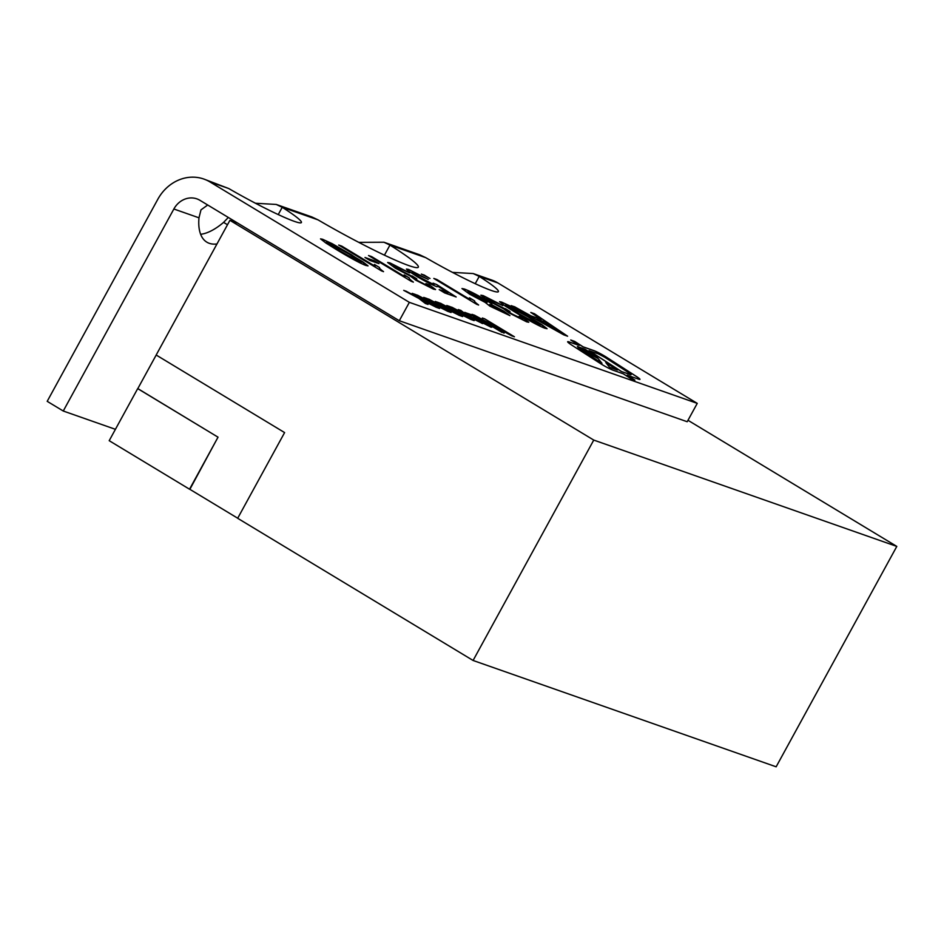 <?xml version="1.0" encoding="UTF-8"?>
<svg xmlns="http://www.w3.org/2000/svg" width="944" height="944" viewBox="0 0 944 944"><rect width="100%" height="100%" fill="white"/><g stroke="black" fill="none" stroke-linecap="round" stroke-linejoin="round"><path stroke-width="1.42" d="M602.201 364.644A9.11 0.767 28.7 0 0 613.093 370.225L623.252 373.789L630.97 378.756L634.911 380.137L627.194 375.169L638.427 379.11A13.653 1.145 28.7 0 0 639.961 379.37A13.653 1.145 28.7 0 0 636.138 376.278L606.402 357.162A9.11 0.767 28.7 0 0 594.012 350.649L583.085 346.814L574.66 341.386L570.707 340.005L579.144 345.421L569.468 342.035A15.93 1.333 28.7 0 0 567.663 341.728A15.93 1.333 28.7 0 0 572.123 345.339L600.703 363.711A9.11 0.767 28.7 0 0 602.201 364.644M473.086 660.47L776.145 766.799L896.8 546.411L593.752 440.081L473.086 660.47L237.676 518.291L284.604 432.588L156.173 355.015L229.911 220.33L237.487 222.985L199.963 200.329A21.016 18.668 109.3 0 0 196.871 198.865A21.016 18.668 109.3 0 0 173.861 209.002L63.26 411.018L115.416 429.319M593.752 440.081L229.911 220.33M156.197 355.027L137.777 388.668L218.04 437.178L189.579 489.145L237.711 518.221M137.812 388.598L218.005 437.166L189.874 489.322M189.52 489.204L109.197 440.683L137.682 388.645M475.233 283.696L479.222 276.415L497.925 282.976L697.25 403.371L687.197 421.732L399.3 320.724L237.487 222.985M896.8 546.411L687.987 420.292M697.25 403.371L409.354 302.351L210.028 181.968L228.731 188.529L203.821 179.041A42.02 37.347 109.3 0 1 210.028 181.968M452.471 272.379L473.215 273.559L479.222 276.415A63.036 5.275 -151.3 0 1 498.385 291.637A63.036 5.275 -151.3 0 1 425.709 257.641L419.537 254.727L383.937 242.23L389.955 245.098A84.051 7.033 -151.3 0 1 418.322 267.176A84.051 7.033 -151.3 0 1 317.998 219.846L311.874 216.955L276.238 204.447L282.232 207.302A63.036 5.275 -151.3 0 1 301.396 222.524A63.036 5.275 -151.3 0 1 228.731 188.529M473.31 317.042L486.939 323.698C491.659 326.577 492.874 327.662 490.573 326.954L478.419 320.653C473.534 317.691 472.248 316.547 474.537 317.243L473.31 317.007M491.8 327.19L490.573 326.954M458.359 309.526L482.644 323.591L469.593 317.09L474.159 320.606L471.552 319.697L464.955 314.612L449.863 306.54L462.926 313.042L458.359 309.526M435.29 301.431L459.575 315.497L446.536 308.995L451.09 312.511L448.494 311.603L441.898 306.517L426.806 298.446L439.857 304.947L435.29 301.431M412.233 293.336L436.517 307.402L423.467 300.9L428.033 304.428L425.425 303.508L418.829 298.422L403.737 290.363L416.8 296.864L412.233 293.336M381.506 270.916L338.695 245.051L341.811 246.148L375.169 266.291L374.449 264.45L379.512 267.506C378.992 267.919 380.326 269.288 383.512 271.612L381.506 270.916M374.414 264.509L379.512 267.506M411.348 281.383L368.538 255.529L371.653 256.615L405.011 276.769L404.292 274.916L409.354 277.973C408.835 278.386 410.168 279.754 413.354 282.079L411.348 281.383M404.044 275.07L409.354 277.973M413.555 272.427C410.959 271.683 412.658 273.123 418.64 276.734L432.753 284.026C434.547 284.663 434.653 284.38 433.06 283.165L436.718 284.581L456.176 296.971L444.683 292.935L439.196 289.619L448.152 292.77L438.299 286.504L436.836 286.716C431.29 284.522 424.293 280.899 415.856 275.849L407.678 270.432L406.439 269.04L408.634 269.453L428.246 279.389L412.15 272.202M413.519 272.497C410.923 271.754 412.622 273.182 418.605 276.804L432.753 284.026C434.547 284.663 434.653 284.38 433.06 283.165M476.626 304.287L433.815 278.433L436.919 279.518L470.277 299.673L469.557 297.82L474.62 300.876C474.1 301.289 475.434 302.658 478.62 304.983L476.626 304.287M469.31 297.974L474.62 300.876M488.048 298.564C485.452 297.761 486.703 298.918 491.8 302.045L509.854 311.485C507.164 310.529 507.837 311.319 511.872 313.856L521.69 318.848C523.778 319.52 522.941 318.671 519.176 316.299L522.834 317.715L528.782 322.246L526.728 321.869L508.946 312.865L503.766 308.9L488.65 300.935L480.885 295.189L483.222 295.625L502.845 305.561L486.608 298.363M509.854 311.485L508.297 311.213M509.819 311.544C507.129 310.6 507.801 311.378 511.837 313.915L522.846 319.096M530.788 312.452L534.422 313.727L567.604 336.206L563.745 334.849L511.306 305.62L530.87 315.815L541.207 319.438L530.788 312.452M511.188 306.481L541.773 324.535L547.072 328.689L545.007 328.276C539.048 326.294 524.144 317.715 515.53 312.44L504.922 305.856L499.553 301.691L501.642 302.092L511.188 306.481L531.083 317.904M485.275 299.673C490.833 303.048 492.921 304.7 491.541 304.629L503.742 311.072L509.925 315.626L489.936 306.186L485.133 302.375L469.581 294.139L461.97 288.545L464.342 289.006C469.546 290.941 476.519 294.493 485.275 299.673L485.24 299.732C490.797 303.107 492.898 304.759 491.505 304.688L492.025 304.558M421.378 274.067L429.98 278.468L421.378 274.067M394.804 265.854C392.208 265.04 393.459 266.196 398.557 269.335L416.611 278.763C413.92 277.819 414.593 278.61 418.629 281.135L428.434 286.126C430.535 286.799 429.697 285.949 425.933 283.578L429.591 285.005L435.538 289.537L433.473 289.147L415.702 280.156L410.51 276.191L395.406 268.214L387.642 262.479L389.978 262.904L409.59 272.851L393.388 265.618M416.611 278.763L415.041 278.527M428.434 286.126L429.626 286.351L428.434 286.126M364.998 257.476L374.013 260.638L378.957 263.624L369.942 260.461L364.998 257.476M332.146 243.658L362.732 261.724L368.042 265.866L365.965 265.465C360.018 263.482 345.115 254.904 336.501 249.629L325.892 243.045L320.523 238.867L322.612 239.269L332.146 243.658L352.041 255.081M423.762 297.384L448.046 311.449L434.995 304.947L439.562 308.476L436.954 307.555L430.358 302.469L415.266 294.398L428.328 300.9L423.762 297.384M446.819 305.478L471.115 319.544L458.064 313.042L462.631 316.559L460.023 315.65L453.427 310.564L438.335 302.493L451.397 308.995L446.819 305.478M484.461 318.683L514.433 336.784L511.766 335.852L481.204 319.249L502.031 332.43L472.059 314.328L505.182 331.804L484.461 318.683L514.102 336.666M472.625 315.107L476.083 317.196L468.248 314.446L464.79 312.358L475.752 317.09M409.354 302.351L399.3 320.724M384.432 255.163L389.955 245.098L425.709 257.641M278.244 214.583L282.232 207.302L317.998 219.846M203.821 179.041A42.02 37.347 109.3 0 0 157.801 199.302L47.2 401.33L63.26 411.018M200.635 234.301A63.036 28.414 121.1 0 0 223.586 222.383L228.318 217.45M227.492 224.743L223.586 222.383M207.715 205.001L200.978 209.863L198.983 217.816A63.036 28.414 121.1 0 0 206.842 242.171A63.036 28.414 121.1 0 0 216.967 243.965M497.925 282.976A42.02 37.347 -70.7 0 0 491.73 280.049L473.215 273.559M358.779 242.36L383.937 242.23M255.482 203.255L276.238 204.447M531.012 312.606L534.422 313.727M534.387 313.786L567.344 336.111M511.66 305.821L514.94 306.894M514.905 306.953L530.87 315.815M530.835 315.874L541.207 319.438M536.841 319.155L560.701 332.607L545.113 322.069L536.841 319.155L560.736 332.548M531.047 317.963L547.048 328.713M499.541 301.726L501.642 302.092M501.606 302.151L511.152 306.54M506.55 305.136C502.444 303.826 512.474 309.892 518.634 313.609L540.062 325.361L540.393 324.665L527.991 316.818L505.583 304.9M518.634 313.609L540.098 325.302L540.393 324.665M506.586 305.077C502.479 303.767 512.498 309.833 518.657 313.55M480.874 295.224L483.222 295.625M483.186 295.684L502.81 305.62M488.013 298.634C485.417 297.82 486.667 298.977 491.777 302.104L491.8 302.045M491.777 302.104L504.32 308.452M504.285 308.511L505.748 308.806M505.713 308.865L510.02 311.544M521.654 318.907L522.846 319.131M519.483 316.488L522.834 317.715M522.799 317.786L528.758 322.27M491.505 304.688L503.742 311.072M503.718 311.131L509.902 315.65M461.958 288.581L464.342 289.006M464.306 289.065C469.51 291 476.484 294.563 485.24 299.732M469.227 292.038C466.607 291.189 467.776 292.286 472.732 295.33L487.198 302.292M467.811 291.731L469.262 291.979C466.631 291.13 467.799 292.227 472.767 295.271L487.222 302.233M490.632 304.959C488.461 304.228 489.204 304.983 492.862 307.248L503.954 312.523M489.417 304.688L490.656 304.9C488.496 304.169 489.24 304.924 492.898 307.189L503.99 312.452M502.727 312.263L502.763 312.204C504.91 312.936 504.19 312.193 500.615 309.962L490.656 304.9M485.782 302.021L485.818 301.95C488.378 302.776 487.198 301.667 482.266 298.646L469.262 291.979M434.098 278.598L436.919 279.518M436.883 279.577L470.277 299.673M474.584 300.935C474.065 301.348 475.398 302.717 478.584 305.054M421.661 274.244L424.481 275.152M424.458 275.211L429.65 278.362M406.427 269.075L408.634 269.453M408.599 269.512L428.21 279.448M432.718 284.085C434.511 284.722 434.618 284.439 433.025 283.224M433.249 283.318L436.718 284.581M436.683 284.651L455.893 296.876M439.479 289.796L448.152 292.77M387.63 262.503L389.978 262.904M389.943 262.975L409.554 272.91M394.769 265.913C392.173 265.099 393.424 266.255 398.521 269.394L398.557 269.335M398.521 269.394L411.077 275.742M411.041 275.801L412.493 276.085M412.469 276.155L416.764 278.822M416.575 278.834C413.885 277.878 414.558 278.669 418.593 281.194L418.629 281.135M418.593 281.194L428.411 286.185M426.24 283.778L429.591 285.005M429.555 285.064L435.514 289.56M368.833 255.694L371.653 256.615M371.617 256.674L405.011 276.769M409.318 278.032C408.799 278.445 410.133 279.813 413.319 282.15M365.293 257.653L374.013 260.638M373.977 260.697L378.627 263.518M338.99 245.228L341.811 246.148M341.775 246.207L375.169 266.291M379.476 267.565C378.957 267.978 380.29 269.347 383.476 271.671M352.006 255.14L368.018 265.901M320.512 238.903L322.612 239.269M322.577 239.328L332.111 243.729M327.521 242.313C323.414 241.015 333.433 247.068 339.592 250.797L361.033 262.55L361.351 261.854L348.95 254.007L326.541 242.124M339.592 250.797L361.068 262.491L361.351 261.854M327.544 242.254C323.45 240.956 333.468 247.009 339.628 250.726M412.398 293.466L414.841 294.257M414.805 294.316L421.437 299.342M421.402 299.401L436.081 307.248M427.821 304.357L423.467 300.9M404.138 290.575L406.345 291.271M406.309 291.33L416.8 296.864M423.939 297.513L426.369 298.292M426.334 298.363L432.966 303.378M432.93 303.449L447.621 311.296M439.361 308.393L434.995 304.947M415.667 294.611L417.873 295.319M417.85 295.378L428.328 300.9M435.467 301.561L437.898 302.34M437.863 302.399L444.494 307.425M444.459 307.496L459.15 315.343M450.89 312.44L446.536 308.995M427.195 298.658L429.414 299.366M429.378 299.425L439.857 304.947M446.996 305.608L449.427 306.387M449.391 306.446L456.023 311.473M455.999 311.532L470.678 319.391M462.418 316.488L458.064 313.042M438.736 302.705L440.942 303.413M440.907 303.472L451.397 308.995M458.524 309.656L460.967 310.434M460.932 310.493L467.563 315.52M467.528 315.579L482.207 323.438M473.947 320.535L469.593 317.09M450.264 306.753L452.471 307.461M452.436 307.52L462.926 313.042M504.096 333.149L481.204 319.249M472.342 314.505L474.749 315.272M474.714 315.331L505.182 331.804M482.349 318.01L484.425 318.742M474.502 317.302L486.939 323.698M486.903 323.757C491.623 326.636 492.839 327.721 490.55 327.013M477.133 318.907L488.296 325.432M476.779 318.824L488.308 325.479M487.895 325.409L477.168 318.848M465.073 312.535L472.59 315.166M579.144 345.421L569.433 342.094A15.93 1.333 28.7 0 0 567.651 341.763M639.949 379.394A13.653 1.145 28.7 0 0 636.103 376.337L606.367 357.221A9.11 0.767 28.7 0 0 593.977 350.708L583.05 346.873L574.625 341.457L570.967 340.17M634.628 380.043L627.194 375.169M621.294 371.464L630.073 374.473A9.11 0.767 28.7 0 0 631.099 374.638A9.11 0.767 28.7 0 0 628.551 372.585L604.573 357.162L598.378 353.906L588.973 350.684L621.294 371.464L630.037 374.532A9.11 0.767 28.7 0 0 631.076 374.709A9.11 0.767 28.7 0 0 631.076 374.674M605.788 362.555L609.635 367.369L617.388 370.024L605.788 362.555L609.671 367.31L617.388 370.024M577.999 347.84L601.942 363.322L598.142 358.567L577.999 347.84L601.977 363.263M577.35 346.531L597.694 357.446L585.068 349.233L577.35 346.531L597.729 357.387M589.009 350.613L621.329 371.405M173.861 209.002L198.983 217.816"/></g></svg>

